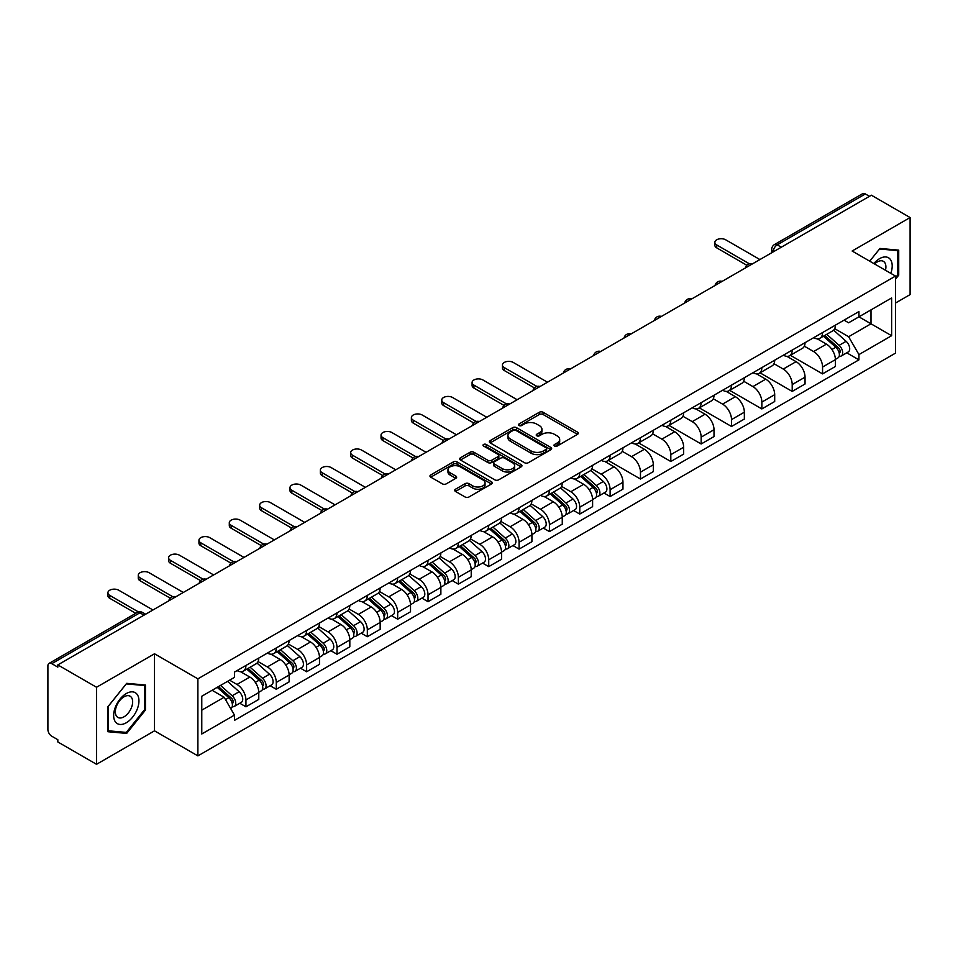 <?xml version="1.0" encoding="UTF-8"?>
<svg xmlns="http://www.w3.org/2000/svg" width="958" height="958" viewBox="0 0 958 958"><rect width="100%" height="100%" fill="white"/><g stroke="black" fill="none" stroke-linecap="round" stroke-linejoin="round"><path stroke-width="1.44" d="M554.538 446.033A1.892 1.09 0 0 0 557.209 446.033L577.494 434.321A2.706 1.557 0 0 0 578.285 433.22A2.706 1.557 0 0 0 577.494 432.118L543.126 412.275A2.706 1.557 0 0 0 539.306 412.275L519.02 423.987A1.892 1.09 0 0 0 518.47 424.753A1.892 1.09 0 0 0 519.02 425.532A1.892 1.09 0 0 0 521.691 425.532L524.313 424.011A8.646 4.994 0 0 1 536.54 424.011L539.402 425.663A8.646 4.994 0 0 1 541.929 429.196A8.646 4.994 0 0 1 539.402 432.729L536.779 434.237A1.892 1.09 0 0 0 536.229 435.016A1.892 1.09 0 0 0 536.779 435.782A1.892 1.09 0 0 0 539.45 435.782L542.072 434.261A8.646 4.994 0 0 1 554.299 434.261L557.161 435.914A8.646 4.994 0 0 1 559.688 439.447A8.646 4.994 0 0 1 557.161 442.979L554.538 444.488A1.892 1.09 0 0 0 553.987 445.266A1.892 1.09 0 0 0 554.538 446.033L554.538 444.488M455.481 489.227A2.706 1.557 0 0 0 454.691 490.328A2.706 1.557 0 0 0 455.481 491.43L465.121 496.998A2.706 1.557 0 0 0 468.941 496.998L491.478 483.982A2.706 1.557 0 0 0 492.268 482.88A2.706 1.557 0 0 0 491.478 481.778L457.098 461.936A2.706 1.557 0 0 0 453.278 461.936L430.753 474.952A2.706 1.557 0 0 0 429.962 476.054A2.706 1.557 0 0 0 430.753 477.156L442.404 483.874A2.706 1.557 0 0 0 446.212 483.874L455.864 478.305A2.706 1.557 0 0 0 456.655 477.204A2.706 1.557 0 0 0 455.864 476.102L450.08 472.773A7.221 4.167 0 0 1 447.973 469.815A7.221 4.167 0 0 1 452.427 465.971A7.221 4.167 0 0 1 460.295 466.869L482.928 479.934A7.221 4.167 0 0 1 485.047 482.88A7.221 4.167 0 0 1 480.581 486.736A7.221 4.167 0 0 1 472.713 485.838L468.941 483.658A2.706 1.557 0 0 0 465.121 483.658L455.481 489.227L455.481 491.43M197.887 678.839L154.513 653.787L96.53 687.257L57.827 664.912L871.385 195.204L910.1 217.55L852.129 251.02L895.514 276.072L197.887 678.839L197.887 755.886L895.514 353.119L895.514 276.072M524.505 462.714A2.706 1.557 0 0 0 528.325 462.714L550.862 449.697A2.706 1.557 0 0 0 551.652 448.595A2.706 1.557 0 0 0 550.862 447.494L516.494 427.651A2.706 1.557 0 0 0 512.674 427.651L490.137 440.656A2.706 1.557 0 0 0 489.346 441.758A2.706 1.557 0 0 0 490.137 442.859L524.505 462.714M484.305 446.44A1.892 1.09 0 0 1 486.221 446.715L521.128 466.869L498.639 479.85A2.706 1.557 0 0 1 494.819 479.85L460.439 460.008L460.439 457.804A2.706 1.557 0 0 0 459.648 458.906A2.706 1.557 0 0 0 460.439 460.008M460.439 457.804L470.091 452.236A2.706 1.557 0 0 1 473.911 452.236L487.85 460.283A2.706 1.557 0 0 0 491.67 460.283L498.064 456.595A2.706 1.557 0 0 0 498.855 455.493A2.706 1.557 0 0 0 498.064 454.391L483.55 446.009A1.892 1.09 0 0 1 483 445.231A1.892 1.09 0 0 1 484.161 444.225A1.892 1.09 0 0 1 486.221 444.464L521.164 464.642A2.706 1.557 0 0 1 521.954 465.744A2.706 1.557 0 0 1 521.164 466.845L521.164 464.642M96.53 687.257L96.53 764.304L57.827 741.959L57.827 739.708L51.792 736.235A5.497 3.173 -120 0 1 47.9 729.493L47.9 665.918A5.497 3.173 -120 0 1 49.038 663.403L137.162 612.521A5.497 3.173 60 0 1 139.916 612.797L51.792 663.666A5.497 3.173 -120 0 0 49.038 663.403M895.514 303.027L910.1 294.597L910.1 217.55M96.53 764.304L154.513 730.834L197.887 755.886M57.827 664.912L57.827 667.151L51.792 663.666M781.309 247.2L777.225 244.841A5.497 3.173 60 0 0 774.483 244.565L862.607 193.696A5.497 3.173 60 0 1 865.361 193.959L777.225 244.841A5.497 3.173 120 0 0 773.334 251.583L773.334 251.81M869.445 196.318L865.361 193.959M822.551 332.558A12.658 7.305 60 0 1 819.94 338.246L832.777 330.833A12.658 7.305 -120 0 0 835.4 325.145M804.337 346.185L813.605 351.55A12.658 7.305 60 0 1 822.563 367.046L835.4 359.633A12.658 7.305 -120 0 0 826.443 344.138L817.258 338.821M835.4 359.633L835.4 366.483L822.563 373.895L790.374 355.31M819.94 338.246A12.658 7.305 60 0 1 813.701 337.671M822.563 367.046L822.563 373.895M792.206 350.089A12.658 7.305 60 0 1 789.584 355.765L802.433 348.353A12.658 7.305 -120 0 0 805.043 342.677M760.017 372.83L792.206 391.415L805.043 384.002L805.043 377.153A12.658 7.305 -120 0 0 796.098 361.657L786.913 356.352M789.584 355.765A12.658 7.305 60 0 1 783.357 355.19M773.992 363.717L783.261 369.07A12.658 7.305 60 0 1 792.206 384.565L792.206 391.415M761.861 367.609A12.658 7.305 60 0 1 759.239 373.285L772.076 365.872A12.658 7.305 -120 0 0 774.699 360.196M729.673 390.361L761.861 408.934L774.699 401.522L774.699 394.672A12.658 7.305 -120 0 0 765.753 379.176L756.557 373.871M759.239 373.285A12.658 7.305 60 0 1 753.012 372.71M743.636 381.236L752.916 386.589A12.658 7.305 60 0 1 761.861 402.085L761.861 408.934M731.517 385.128A12.658 7.305 60 0 1 728.894 390.804L741.731 383.392A12.658 7.305 -120 0 0 744.354 377.715M699.328 407.88L731.517 426.466L744.354 419.053L744.354 412.191A12.658 7.305 -120 0 0 735.409 396.696L726.212 391.391M728.894 390.804A12.658 7.305 60 0 1 722.655 390.241M713.291 398.756L722.56 404.108A12.658 7.305 60 0 1 731.517 419.604L731.517 426.466M701.16 402.647A12.658 7.305 60 0 1 698.538 408.336L711.387 400.911A12.658 7.305 -120 0 0 714.009 395.235M668.983 425.4L701.16 443.985L714.009 436.573L714.009 429.723A12.658 7.305 -120 0 0 705.052 414.215L695.867 408.91M698.538 408.336A12.658 7.305 60 0 1 692.311 407.761M682.946 416.275L692.215 421.628A12.658 7.305 60 0 1 701.16 437.135L701.16 443.985M670.816 420.167A12.658 7.305 60 0 1 668.193 425.855L681.03 418.442A12.658 7.305 -120 0 0 683.653 412.754M638.627 442.919L670.816 461.505L683.653 454.092L683.653 447.242A12.658 7.305 -120 0 0 674.707 431.735L665.523 426.43M668.193 425.855A12.658 7.305 60 0 1 661.966 425.28M652.59 433.794L661.87 439.147A12.658 7.305 60 0 1 670.816 454.655L670.816 461.505M640.471 437.686A12.658 7.305 60 0 1 637.848 443.374L650.686 435.962A12.658 7.305 -120 0 0 653.308 430.274M608.282 460.439L640.471 479.024L653.308 471.611L653.308 464.762A12.658 7.305 -120 0 0 644.363 449.266L635.166 443.949M637.848 443.374A12.658 7.305 60 0 1 631.621 442.8M622.245 451.314L631.514 456.679A12.658 7.305 60 0 1 640.471 472.174L640.471 479.024M610.114 455.218A12.658 7.305 60 0 1 607.504 460.894L620.341 453.481A12.658 7.305 -120 0 0 622.963 447.805M603.959 492.987L610.114 496.543L622.963 489.131L622.963 482.281A12.658 7.305 -120 0 0 614.006 466.786L604.821 461.481M607.504 460.894A12.658 7.305 60 0 1 601.265 460.319M591.9 468.845L601.169 474.198A12.658 7.305 60 0 1 610.114 489.694L610.114 496.543M579.77 472.737A12.658 7.305 60 0 1 577.147 478.413L589.984 471.001A12.658 7.305 -120 0 0 592.607 465.325M573.614 510.518L579.77 514.063L592.607 506.65L592.607 499.801A12.658 7.305 -120 0 0 583.661 484.305L574.477 479M577.147 478.413A12.658 7.305 60 0 1 570.92 477.838M561.544 486.365L570.824 491.717A12.658 7.305 60 0 1 579.77 507.213L579.77 514.063M549.425 490.256A12.658 7.305 60 0 1 546.802 495.933L559.64 488.52A12.658 7.305 -120 0 0 562.262 482.844M543.27 528.038L549.425 531.594L562.262 524.17L562.262 517.32A12.658 7.305 -120 0 0 553.317 501.824L544.12 496.519M546.802 495.933A12.658 7.305 60 0 1 540.575 495.37M531.199 503.884L540.48 509.237A12.658 7.305 60 0 1 549.425 524.733L549.425 531.594M519.08 507.776A12.658 7.305 60 0 1 516.458 513.452L529.295 506.04A12.658 7.305 -120 0 0 531.918 500.363M512.913 545.557L519.08 549.114L531.918 541.701L531.918 534.851A12.658 7.305 -120 0 0 522.96 519.344L513.775 514.039M516.458 513.452A12.658 7.305 60 0 1 510.219 512.889M500.854 521.403L510.123 526.756A12.658 7.305 60 0 1 519.08 542.264L519.08 549.114M488.724 525.295A12.658 7.305 60 0 1 486.101 530.983L498.95 523.571A12.658 7.305 -120 0 0 501.561 517.883M482.569 563.076L488.724 566.633L501.561 559.221L501.561 552.371A12.658 7.305 -120 0 0 492.616 536.863L483.431 531.558M486.101 530.983A12.658 7.305 60 0 1 479.874 530.409M470.51 538.923L479.778 544.276A12.658 7.305 60 0 1 488.724 559.783L488.724 566.633M458.379 542.815A12.658 7.305 60 0 1 455.757 548.503L468.594 541.09A12.658 7.305 -120 0 0 471.216 535.402M452.224 580.596L458.379 584.152L471.216 576.74L471.216 569.89A12.658 7.305 -120 0 0 462.271 554.383L453.074 549.078M455.757 548.503A12.658 7.305 60 0 1 449.53 547.928M440.153 556.442L449.434 561.807A12.658 7.305 60 0 1 458.379 577.303L458.379 584.152M428.034 560.346A12.658 7.305 60 0 1 425.412 566.022L438.249 558.61A12.658 7.305 -120 0 0 440.872 552.934M421.879 598.115L428.034 601.672L440.872 594.259L440.872 587.41A12.658 7.305 -120 0 0 431.926 571.914L422.729 566.609M425.412 566.022A12.658 7.305 60 0 1 419.185 565.448M409.808 573.974L419.077 579.327A12.658 7.305 60 0 1 428.034 594.822L428.034 601.672M397.678 577.866A12.658 7.305 60 0 1 395.067 583.542L407.904 576.129A12.658 7.305 -120 0 0 410.527 570.453M391.523 615.647L397.678 619.191L410.527 611.779L410.527 604.929A12.658 7.305 -120 0 0 401.57 589.433L392.385 584.129M395.067 583.542A12.658 7.305 60 0 1 388.828 582.967M379.464 591.493L388.732 596.846A12.658 7.305 60 0 1 397.678 612.342L397.678 619.191M367.333 595.385A12.658 7.305 60 0 1 364.711 601.061L377.548 593.649A12.658 7.305 -120 0 0 380.17 587.972M361.178 633.166L367.333 636.711L380.17 629.298L380.17 622.449A12.658 7.305 -120 0 0 371.225 606.953L362.04 601.648M364.711 601.061A12.658 7.305 60 0 1 358.484 600.498M349.107 609.013L358.388 614.365A12.658 7.305 60 0 1 367.333 629.861L367.333 636.711M336.988 612.904A12.658 7.305 60 0 1 334.366 618.581L347.203 611.168A12.658 7.305 -120 0 0 349.826 605.492M330.833 650.686L336.988 654.242L349.826 646.83L349.826 639.968A12.658 7.305 -120 0 0 340.88 624.472L331.684 619.167M334.366 618.581A12.658 7.305 60 0 1 328.139 618.018M318.763 626.532L328.043 631.885A12.658 7.305 60 0 1 336.988 647.392L336.988 654.242M306.632 630.424A12.658 7.305 60 0 1 304.021 636.112L316.859 628.699A12.658 7.305 -120 0 0 319.481 623.011M300.477 668.205L306.632 671.762L319.481 664.349L319.481 657.499A12.658 7.305 -120 0 0 310.524 641.992L301.339 636.687M304.021 636.112A12.658 7.305 60 0 1 297.782 635.537M288.418 644.051L297.687 649.404A12.658 7.305 60 0 1 306.632 664.912L306.632 671.762M276.287 647.943A12.658 7.305 60 0 1 273.665 653.631L286.514 646.219A12.658 7.305 -120 0 0 289.124 640.531M270.132 685.724L276.287 689.281L289.124 681.868L289.124 675.019A12.658 7.305 -120 0 0 280.179 659.511L270.994 654.206M273.665 653.631A12.658 7.305 60 0 1 267.438 653.057M258.073 661.571L267.342 666.924A12.658 7.305 60 0 1 276.287 682.431L276.287 689.281M245.943 665.475A12.658 7.305 60 0 1 243.32 671.151L256.157 663.738A12.658 7.305 -120 0 0 258.78 658.062M239.787 703.244L245.943 706.8L258.78 699.388L258.78 692.538A12.658 7.305 -120 0 0 249.834 677.043L240.638 671.738M243.32 671.151A12.658 7.305 60 0 1 237.093 670.576M229.597 680.18L236.997 684.455A12.658 7.305 60 0 1 245.943 699.951L245.943 706.8M844.058 320.152L848.62 322.786L891.623 297.974L871.002 309.877L871.002 323.804L848.62 336.725L834.681 328.666M201.779 710.165L224.148 697.256L234.459 715.111L201.779 733.984L201.779 696.238L234.459 677.378L234.459 672.097L858.931 311.566L858.931 316.835L891.623 335.707L858.931 354.58L848.62 336.725M891.623 297.974L891.623 335.707M234.459 715.111L234.459 720.392L858.931 359.861L858.931 354.58M895.514 279.149L898.724 275.162L898.724 250.134L879.947 248.457L869.72 261.175L879.552 249.008L897.742 250.637L897.742 274.886L895.514 277.664M154.513 653.787L154.513 730.834M107.919 731.732L126.684 733.409L145.46 710.046L145.46 685.018L126.684 683.341L107.919 706.693L107.919 731.732M224.148 697.256L212.089 690.287M846.752 352.819L858.931 359.861M897.742 274.599L898.724 275.162M124.708 732.259L126.684 733.409M144.49 709.495L145.46 710.046M555.293 446.296L557.161 445.219A8.646 4.994 0 0 0 559.688 441.698L559.688 439.447M541.929 429.196L541.929 431.435A8.646 4.994 0 0 1 539.402 434.968L537.534 436.046M577.458 434.345L543.126 414.515A2.706 1.557 0 0 0 539.306 414.515L519.775 425.795M550.862 447.494L550.862 449.697L516.494 429.902A2.706 1.557 0 0 0 512.674 429.902L490.173 442.883M546.084 449.374A1.892 1.09 0 0 0 546.635 448.595A1.892 1.09 0 0 0 546.084 447.829L515.919 430.405A1.892 1.09 0 0 0 513.237 430.405L510.47 432.01A8.646 4.994 0 0 0 507.944 435.531A8.646 4.994 0 0 0 510.47 439.063L531.091 450.967A8.646 4.994 0 0 0 543.318 450.967L546.084 449.374L546.084 451.613A1.892 1.09 0 0 0 546.635 450.847L546.635 448.595M507.944 435.531L507.944 437.782A8.646 4.994 0 0 0 510.47 441.303L510.47 439.063M546.084 451.613L543.318 453.218A8.646 4.994 0 0 1 531.091 453.218L510.47 441.303M460.475 460.032L470.091 454.487L470.091 452.236M498.855 455.493L498.855 457.732A2.706 1.557 0 0 1 498.064 458.834L491.67 462.534A2.706 1.557 0 0 1 487.85 462.534L473.911 454.487A2.706 1.557 0 0 0 470.091 454.487M502.315 468.63A7.221 4.167 0 0 0 510.183 469.54A7.221 4.167 0 0 0 514.638 465.684A7.221 4.167 0 0 0 512.53 462.738L504.555 458.14A2.706 1.557 0 0 0 500.735 458.14L494.34 461.828A2.706 1.557 0 0 0 493.55 462.93A2.706 1.557 0 0 0 494.34 464.031L502.315 468.63L502.315 470.881A7.221 4.167 0 0 0 510.183 471.791A7.221 4.167 0 0 0 514.638 467.935L514.638 465.684M493.55 462.93L493.55 465.181A2.706 1.557 0 0 0 494.34 466.283L494.34 464.031M502.315 470.881L494.34 466.283M485.047 482.88L485.047 485.131A7.221 4.167 0 0 1 480.581 488.987A7.221 4.167 0 0 1 472.713 488.077L468.941 485.898A2.706 1.557 0 0 0 465.121 485.898L455.517 491.454M447.973 469.815L447.973 472.066A7.221 4.167 0 0 0 450.08 475.012L450.08 472.773M455.828 478.329L450.08 475.012M491.442 484.006L457.098 464.187A2.706 1.557 0 0 0 453.278 464.187L430.789 477.168M823.437 336.222L835.807 347.263A6.874 3.976 60 0 1 837.963 357.897L835.4 359.382M823.76 336.521L829.58 339.874M824.682 335.504L838.442 347.778A3.305 1.904 60 0 1 839.483 352.891A3.305 1.904 60 0 1 839.184 353.011M826.742 334.318L839.112 345.347A6.874 3.976 60 0 1 841.268 355.981A6.874 3.976 60 0 1 839.196 356.208M833.64 330.175L846.118 341.311A6.874 3.976 60 0 1 848.273 351.945L841.268 355.981M746.833 265.258L716.728 247.871A6.323 3.652 180 0 1 714.872 245.296L714.872 242.374A6.323 3.652 -0 0 0 716.728 244.961L749.348 263.785M759.91 259.558L725.673 239.787A6.323 3.652 -0 0 0 718.775 238.997A6.323 3.652 -0 0 0 714.872 242.374M890.832 273.365A17.879 10.322 120 0 0 890.509 259.642A17.879 10.322 120 0 0 873.828 263.546M885.479 270.276A12.238 7.065 120 0 0 884.749 262.6A12.238 7.065 120 0 0 883.372 261.33A12.238 7.065 120 0 0 874.57 263.977M896.544 249.942L897.742 250.637M137.245 694.526A17.879 10.322 120 0 0 119.978 699.16A17.879 10.322 120 0 0 115.343 721.769A17.879 10.322 120 0 0 132.623 717.147A17.879 10.322 120 0 0 137.245 694.526M131.497 697.496A12.238 7.065 120 0 0 130.12 696.215A12.238 7.065 120 0 0 118.732 701.927A12.238 7.065 120 0 0 116.505 716.141A12.238 7.065 120 0 0 117.87 717.422A12.238 7.065 120 0 0 129.27 711.71A12.238 7.065 120 0 0 131.497 697.496M126.3 732.403L108.11 730.774L108.11 706.525L126.3 683.892L144.49 685.521L144.49 709.77L126.3 732.403M143.281 684.826L144.49 685.521M580.644 476.389L593.014 487.43A6.874 3.976 60 0 1 595.169 498.064L592.607 499.549M580.979 476.689L586.799 480.054M581.901 475.671L595.66 487.957A3.305 1.904 60 0 1 596.69 493.059A3.305 1.904 60 0 1 596.391 493.178M583.961 474.485L596.319 485.526A6.874 3.976 60 0 1 598.487 496.16A6.874 3.976 60 0 1 596.403 496.376M590.846 470.342L603.324 481.479A6.874 3.976 60 0 1 605.48 492.113L598.487 496.16M550.299 493.921L562.669 504.95A6.874 3.976 60 0 1 564.825 515.584L562.262 517.069M550.622 494.208L556.454 497.573M551.545 493.19L565.304 505.477A3.305 1.904 60 0 1 566.346 510.578A3.305 1.904 60 0 1 566.046 510.698M553.604 492.005L565.974 503.046A6.874 3.976 60 0 1 568.13 513.68A6.874 3.976 60 0 1 566.058 513.895M560.502 487.861L572.98 498.998A6.874 3.976 60 0 1 575.135 509.632L568.13 513.68M519.954 511.44L532.325 522.469A6.874 3.976 60 0 1 534.48 533.103L531.918 534.588M520.278 511.728L526.098 515.093M521.2 510.722L534.959 522.996A3.305 1.904 60 0 1 536.001 528.097A3.305 1.904 60 0 1 535.702 528.217M523.26 509.524L535.63 520.565A6.874 3.976 60 0 1 537.785 531.199A6.874 3.976 60 0 1 535.714 531.415M530.157 505.393L542.635 516.518A6.874 3.976 60 0 1 544.791 527.151L537.785 531.199M489.61 528.96L501.968 539.989A6.874 3.976 60 0 1 504.136 550.634L501.561 552.107M489.933 529.247L495.753 532.612M490.855 528.241L504.615 540.516A3.305 1.904 60 0 1 505.644 545.629A3.305 1.904 60 0 1 505.345 545.737M492.915 527.056L505.273 538.085A6.874 3.976 60 0 1 507.441 548.718A6.874 3.976 60 0 1 505.357 548.946M499.813 522.912L512.279 534.037A6.874 3.976 60 0 1 514.446 544.683L507.441 548.718M459.253 546.479L471.623 557.52A6.874 3.976 60 0 1 473.779 568.154L471.216 569.627M459.589 546.779L465.408 550.131M460.499 545.761L474.27 558.035A3.305 1.904 60 0 1 475.3 563.148A3.305 1.904 60 0 1 475 563.268M462.558 544.575L474.929 555.604A6.874 3.976 60 0 1 477.084 566.238A6.874 3.976 60 0 1 475.012 566.465M469.456 540.432L481.934 551.569A6.874 3.976 60 0 1 484.089 562.202L477.084 566.238M428.909 563.999L441.279 575.039A6.874 3.976 60 0 1 443.434 585.673L440.872 587.158M429.232 564.298L435.052 567.651M430.154 563.28L443.913 575.566A3.305 1.904 60 0 1 444.955 580.668A3.305 1.904 60 0 1 444.656 580.788M432.214 562.095L444.584 573.124A6.874 3.976 60 0 1 446.739 583.757A6.874 3.976 60 0 1 444.668 583.985M439.111 557.951L451.589 569.088A6.874 3.976 60 0 1 453.745 579.722L446.739 583.757M398.564 581.518L410.922 592.559A6.874 3.976 60 0 1 413.09 603.193L410.515 604.678M398.887 581.817L404.707 585.182M399.809 580.799L413.569 593.086A3.305 1.904 60 0 1 414.61 598.187A3.305 1.904 60 0 1 414.299 598.307M401.869 579.614L414.239 590.643A6.874 3.976 60 0 1 416.395 601.289A6.874 3.976 60 0 1 414.311 601.504M408.767 575.471L421.233 586.607A6.874 3.976 60 0 1 423.4 597.241L416.395 601.289M368.207 599.049L380.577 610.078A6.874 3.976 60 0 1 382.733 620.712L380.17 622.197M368.543 599.337L374.362 602.702M369.465 598.319L383.224 610.605A3.305 1.904 60 0 1 384.254 615.707A3.305 1.904 60 0 1 383.954 615.826M371.524 597.133L383.883 608.174A6.874 3.976 60 0 1 386.05 618.808A6.874 3.976 60 0 1 383.966 619.024M378.41 592.99L390.888 604.127A6.874 3.976 60 0 1 393.043 614.761L386.05 618.808M337.863 616.569L350.233 627.598A6.874 3.976 60 0 1 352.388 638.232L349.826 639.716M338.186 616.856L344.018 620.221M339.108 615.85L352.867 628.125A3.305 1.904 60 0 1 353.909 633.226A3.305 1.904 60 0 1 353.61 633.346M341.168 614.653L353.538 625.694A6.874 3.976 60 0 1 355.693 636.328A6.874 3.976 60 0 1 353.622 636.543M348.065 610.521L360.543 621.646A6.874 3.976 60 0 1 362.699 632.28L355.693 636.328M534.396 387.906L504.291 370.53A6.323 3.652 180 0 1 502.435 367.944L502.435 365.022A6.323 3.652 -0 0 0 504.291 367.609L536.911 386.433M547.473 382.206L513.237 362.435A6.323 3.652 -0 0 0 506.339 361.645A6.323 3.652 -0 0 0 502.435 365.022M504.052 405.426L473.947 388.05A6.323 3.652 180 0 1 472.09 385.463L472.09 382.541A6.323 3.652 -0 0 0 473.947 385.128L506.566 403.965M517.128 399.726L482.892 379.955A6.323 3.652 -0 0 0 475.994 379.164A6.323 3.652 -0 0 0 472.09 382.541M473.707 422.957L443.59 405.569A6.323 3.652 180 0 1 441.746 402.983L441.746 400.061A6.323 3.652 -0 0 0 443.59 402.647L476.21 421.484M486.784 417.245L452.547 397.486A6.323 3.652 -0 0 0 445.65 396.696A6.323 3.652 -0 0 0 441.746 400.061M443.35 440.476L413.245 423.089A6.323 3.652 180 0 1 411.389 420.502L411.389 417.592A6.323 3.652 -0 0 0 413.245 420.167L445.865 439.004M456.439 434.776L422.191 415.006A6.323 3.652 -0 0 0 415.293 414.215A6.323 3.652 -0 0 0 411.389 417.592M413.006 457.996L382.901 440.608A6.323 3.652 180 0 1 381.044 438.034L381.044 435.112A6.323 3.652 -0 0 0 382.901 437.686L415.521 456.523M426.082 452.296L391.846 432.525A6.323 3.652 -0 0 0 384.948 431.735A6.323 3.652 -0 0 0 381.044 435.112M382.661 475.515L352.544 458.128A6.323 3.652 180 0 1 350.7 455.553L350.7 452.631A6.323 3.652 -0 0 0 352.544 455.218L385.164 474.042M395.738 469.815L361.501 450.044A6.323 3.652 -0 0 0 354.604 449.254A6.323 3.652 -0 0 0 350.7 452.631M352.304 493.035L322.199 475.659A6.323 3.652 180 0 1 320.343 473.072L320.343 470.15A6.323 3.652 -0 0 0 322.199 472.737L354.819 491.562M365.393 487.335L331.145 467.564A6.323 3.652 -0 0 0 324.259 466.774A6.323 3.652 -0 0 0 320.343 470.15M321.96 510.554L291.855 493.178A6.323 3.652 180 0 1 289.999 490.592L289.999 487.67A6.323 3.652 -0 0 0 291.855 490.256L324.475 509.093M335.037 504.854L300.8 485.083A6.323 3.652 -0 0 0 293.902 484.293A6.323 3.652 -0 0 0 289.999 487.67M291.615 528.086L261.51 510.698A6.323 3.652 180 0 1 259.654 508.111L259.654 505.189A6.323 3.652 -0 0 0 261.51 507.776L294.13 526.613M304.692 522.373L270.455 502.615A6.323 3.652 -0 0 0 263.558 501.812A6.323 3.652 -0 0 0 259.654 505.189M261.271 545.605L231.153 528.217A6.323 3.652 180 0 1 229.297 525.631L229.297 522.709A6.323 3.652 -0 0 0 231.153 525.295L263.773 544.132M274.347 539.905L240.111 520.134A6.323 3.652 -0 0 0 233.213 519.344A6.323 3.652 -0 0 0 229.297 522.709M307.518 634.088L319.876 645.117A6.874 3.976 60 0 1 322.044 655.763L319.469 657.236M307.841 634.376L313.661 637.741M308.763 633.37L322.523 645.644A3.305 1.904 60 0 1 323.565 650.745A3.305 1.904 60 0 1 323.253 650.865M310.823 632.172L323.193 643.213A6.874 3.976 60 0 1 325.349 653.847A6.874 3.976 60 0 1 323.265 654.075M317.721 628.041L330.187 639.166A6.874 3.976 60 0 1 332.354 649.799L325.349 653.847M230.914 563.124L200.809 545.737A6.323 3.652 180 0 1 198.953 543.162L198.953 540.24A6.323 3.652 -0 0 0 200.809 542.815L233.429 561.651M243.991 557.424L209.754 537.654A6.323 3.652 -0 0 0 202.857 536.863A6.323 3.652 -0 0 0 198.953 540.24M277.161 651.608L289.532 662.649A6.874 3.976 60 0 1 291.687 673.282L289.124 674.755M277.497 651.907L283.317 655.26M278.419 650.889L292.178 663.164A3.305 1.904 60 0 1 293.208 668.277A3.305 1.904 60 0 1 292.909 668.397M280.478 649.704L292.837 660.733A6.874 3.976 60 0 1 295.004 671.366A6.874 3.976 60 0 1 292.92 671.594M287.364 645.56L299.842 656.685A6.874 3.976 60 0 1 301.998 667.331L295.004 671.366M200.569 580.644L170.464 563.256A6.323 3.652 180 0 1 168.608 560.681L168.608 557.76A6.323 3.652 -0 0 0 170.464 560.346L203.084 579.171M213.646 574.944L179.409 555.173A6.323 3.652 -0 0 0 172.512 554.383A6.323 3.652 -0 0 0 168.608 557.76M246.817 669.127L259.187 680.168A6.874 3.976 60 0 1 261.342 690.802L258.78 692.287M247.152 669.426L252.972 672.779M248.062 668.409L261.821 680.683A3.305 1.904 60 0 1 262.863 685.796A3.305 1.904 60 0 1 262.564 685.916M250.122 667.223L262.492 678.252A6.874 3.976 60 0 1 264.647 688.886A6.874 3.976 60 0 1 262.576 689.113M257.019 663.08L269.497 674.216A6.874 3.976 60 0 1 271.653 684.85L264.647 688.886M170.225 598.163L140.107 580.788A6.323 3.652 180 0 1 138.263 578.201L138.263 575.279A6.323 3.652 -0 0 0 140.107 577.866L172.727 596.69M183.301 592.463L149.065 572.692A6.323 3.652 -0 0 0 142.167 571.902A6.323 3.652 -0 0 0 138.263 575.279M217.227 687.329L228.842 697.687A6.874 3.976 60 0 1 230.998 708.321L230.65 708.513M217.346 687.257L222.615 690.299M218.472 686.611L231.477 698.214A3.305 1.904 60 0 1 232.519 703.316A3.305 1.904 60 0 1 232.219 703.435M220.532 685.413L232.147 695.771A6.874 3.976 60 0 1 234.303 706.417A6.874 3.976 60 0 1 232.231 706.633M227.537 681.378L239.153 691.736A6.874 3.976 60 0 1 241.308 702.37L234.303 706.417M135.773 613.324L109.763 598.307A6.323 3.652 180 0 1 107.907 595.72L107.907 592.798A6.323 3.652 -0 0 0 109.763 595.385L138.491 611.97M152.957 609.983L118.708 590.212A6.323 3.652 -0 0 0 111.811 589.421A6.323 3.652 -0 0 0 107.907 592.798M773.537 251.691L773.334 251.583A5.497 3.173 0 0 1 771.729 249.331L771.729 252.732M276.287 682.431L289.124 675.019M306.632 664.912L319.481 657.499M336.988 647.392L349.826 639.968M367.333 629.861L380.17 622.449M397.678 612.342L410.527 604.929M428.034 594.822L440.872 587.41M458.379 577.303L471.216 569.89M488.724 559.783L501.561 552.371M519.08 542.264L531.918 534.851M549.425 524.733L562.262 517.32M579.77 507.213L592.607 499.801M610.114 489.694L622.963 482.281M640.471 472.174L653.308 464.762M670.816 454.655L683.653 447.242M701.16 437.135L714.009 429.723M731.517 419.604L744.354 412.191M761.861 402.085L774.699 394.672M792.206 384.565L805.043 377.153M245.943 699.951L258.78 692.538M236.997 684.455L249.834 677.043M267.342 666.924L280.179 659.511M297.687 649.404L310.524 641.992M328.043 631.885L340.88 624.472M358.388 614.365L371.225 606.953M388.732 596.846L401.57 589.433M419.077 579.327L431.926 571.914M449.434 561.807L462.271 554.383M479.778 544.276L492.616 536.863M510.123 526.756L522.96 519.344M540.48 509.237L553.317 501.824M570.824 491.717L583.661 484.305M601.169 474.198L614.006 466.786M631.514 456.679L644.363 449.266M661.87 439.147L674.707 431.735M692.215 421.628L705.052 414.215M722.56 404.108L735.409 396.696M752.916 386.589L765.753 379.176M783.261 369.07L796.098 361.657M813.605 351.55L826.443 344.138M751.982 264.133A5.497 3.173 120 0 0 749.563 265.534M721.637 281.652A5.497 3.173 120 0 0 719.207 283.053M691.293 299.171A5.497 3.173 120 0 0 688.862 300.584M660.948 316.703A5.497 3.173 120 0 0 658.517 318.104M630.592 334.222A5.497 3.173 120 0 0 628.161 335.623M600.247 351.742A5.497 3.173 120 0 0 597.816 353.143M569.902 369.261A5.497 3.173 120 0 0 567.471 370.662M539.546 386.781A5.497 3.173 120 0 0 537.115 388.182M509.201 404.3A5.497 3.173 120 0 0 506.77 405.713M478.856 421.831A5.497 3.173 120 0 0 476.425 423.232M448.5 439.351A5.497 3.173 120 0 0 446.081 440.752M418.155 456.87A5.497 3.173 120 0 0 415.724 458.271M387.81 474.39A5.497 3.173 120 0 0 385.379 475.791M357.466 491.909A5.497 3.173 120 0 0 355.035 493.31M327.109 509.428A5.497 3.173 120 0 0 324.678 510.842M296.764 526.96A5.497 3.173 120 0 0 294.334 528.361M266.42 544.479A5.497 3.173 120 0 0 263.989 545.88M236.063 561.999A5.497 3.173 120 0 0 233.632 563.4M205.719 579.518A5.497 3.173 120 0 0 203.288 580.919M175.374 597.038A5.497 3.173 120 0 0 172.943 598.439M143.999 615.156L139.916 612.797A5.497 3.173 120 0 1 142.67 612.521A5.497 5.497 0 0 0 137.162 612.521M557.161 445.219L557.161 442.979M536.779 435.782L536.779 434.237M539.402 434.968L539.402 432.729M519.02 425.532L519.02 423.987M539.306 414.515L539.306 412.275M543.126 414.515L543.126 412.275M577.494 434.321L577.494 432.118M490.137 442.859L490.137 440.656M512.674 429.902L512.674 427.651M516.494 429.902L516.494 427.651M531.091 453.218L531.091 450.967M543.318 453.218L543.318 450.967M473.911 454.487L473.911 452.236M487.85 462.534L487.85 460.283M491.67 462.534L491.67 460.283M498.064 458.834L498.064 456.595M486.221 446.715L486.221 444.464M465.121 485.898L465.121 483.658M468.941 485.898L468.941 483.658M472.713 488.077L472.713 485.838M455.864 478.305L455.864 476.102M430.753 477.156L430.753 474.952M453.278 464.187L453.278 461.936M457.098 464.187L457.098 461.936M491.478 483.982L491.478 481.778M835.807 347.263L831.951 349.49M840.166 351.382L838.921 352.089M846.118 341.311L839.112 345.347M716.728 244.961L716.728 247.871M593.014 487.43L589.158 489.658M597.373 491.55L596.139 492.268M603.324 481.479L596.319 485.526M562.669 504.95L558.813 507.177M567.028 509.069L565.795 509.788M572.98 498.998L565.974 503.046M532.325 522.469L528.469 524.697M536.684 526.589L535.438 527.307M542.635 516.518L535.63 520.565M501.968 539.989L498.112 542.216M506.327 544.108L505.094 544.827M512.279 534.037L505.273 538.085M471.623 557.52L467.767 559.747M475.982 561.628L474.749 562.346M481.934 551.569L474.929 555.604M441.279 575.039L437.423 577.267M445.638 579.159L444.392 579.865M451.589 569.088L444.584 573.124M410.922 592.559L407.066 594.786M415.293 596.678L414.048 597.397M421.233 586.607L414.239 590.643M380.577 610.078L376.722 612.306M384.936 614.198L383.703 614.916M390.888 604.127L383.883 608.174M350.233 627.598L346.377 629.825M354.592 631.717L353.358 632.436M360.543 621.646L353.538 625.694M504.291 367.609L504.291 370.53M473.947 385.128L473.947 388.05M443.59 402.647L443.59 405.569M413.245 420.167L413.245 423.089M382.901 437.686L382.901 440.608M352.544 455.218L352.544 458.128M322.199 472.737L322.199 475.659M291.855 490.256L291.855 493.178M261.51 507.776L261.51 510.698M231.153 525.295L231.153 528.217M319.876 645.117L316.02 647.345M324.247 649.237L323.002 649.955M330.187 639.166L323.193 643.213M200.809 542.815L200.809 545.737M289.532 662.649L285.676 664.876M293.89 666.756L292.657 667.475M299.842 656.685L292.837 660.733M170.464 560.346L170.464 563.256M259.187 680.168L255.331 682.395M263.546 684.287L262.312 684.994M269.497 674.216L262.492 678.252M140.107 577.866L140.107 580.788M228.842 697.687L225.513 699.603M233.201 701.807L231.956 702.525M239.153 691.736L232.147 695.771M109.763 595.385L109.763 598.307M752.449 263.869A5.497 5.497 0 0 0 745.396 267.941M722.104 281.389A5.497 5.497 0 0 0 715.051 285.46M691.76 298.908A5.497 5.497 0 0 0 684.695 302.979M661.403 316.427A5.497 5.497 0 0 0 654.35 320.511M631.059 333.947A5.497 5.497 0 0 0 624.005 338.03M600.714 351.466A5.497 5.497 0 0 0 593.649 355.55M570.369 368.998A5.497 5.497 0 0 0 563.304 373.069M540.013 386.517A5.497 5.497 0 0 0 532.959 390.589M509.668 404.036A5.497 5.497 0 0 0 502.603 408.108M479.323 421.556A5.497 5.497 0 0 0 472.258 425.627M448.967 439.075A5.497 5.497 0 0 0 441.913 443.159M418.622 456.595A5.497 5.497 0 0 0 411.569 460.678M388.277 474.126A5.497 5.497 0 0 0 381.212 478.198M357.933 491.646A5.497 5.497 0 0 0 350.868 495.717M327.576 509.165A5.497 5.497 0 0 0 320.523 513.237M297.231 526.684A5.497 5.497 0 0 0 290.166 530.756M266.887 544.204A5.497 5.497 0 0 0 259.822 548.287M236.53 561.723A5.497 5.497 0 0 0 229.477 565.807M206.186 579.255A5.497 5.497 0 0 0 199.132 583.326M175.841 596.774A5.497 5.497 0 0 0 168.776 600.846M145.616 614.222L142.67 612.521M774.483 244.565A5.497 5.497 0 0 0 771.729 249.331"/></g></svg>
